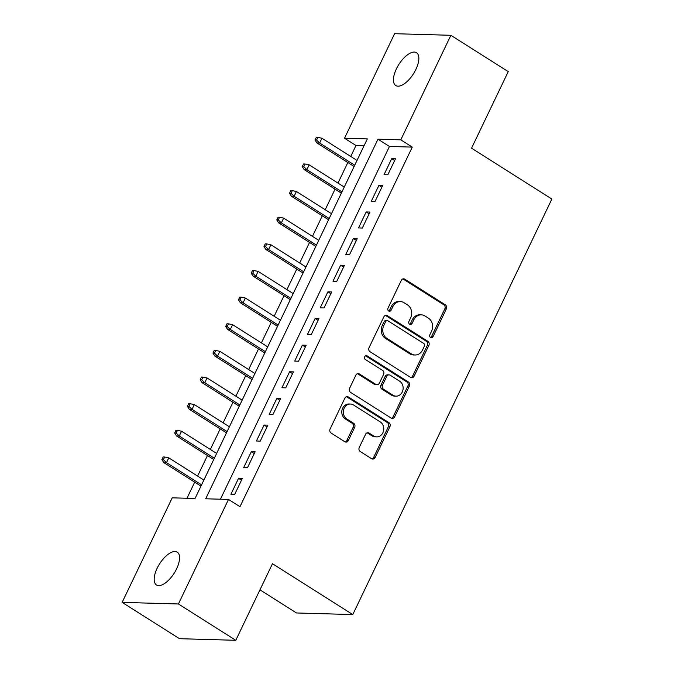 <?xml version="1.0" encoding="UTF-8"?>
<svg xmlns="http://www.w3.org/2000/svg" width="674" height="674" viewBox="0 0 674 674"><rect width="100%" height="100%" fill="white"/><g stroke="black" fill="none" stroke-linecap="round" stroke-linejoin="round"><path stroke-width="1.01" d="M430.585 337.506A2.081 1.803 91.6 0 0 433.037 336.671L446.348 308.894A2.982 2.578 91.6 0 0 445.354 304.85L404.813 279.179A2.982 2.578 91.6 0 0 401.308 280.367L387.997 308.153A2.081 1.803 91.6 0 0 391.147 310.15L392.875 306.552A9.529 8.248 91.6 0 1 400.348 301.59A9.529 8.248 91.6 0 1 404.088 302.744L407.467 304.884A9.529 8.248 91.6 0 1 410.66 317.816L408.941 321.414A2.081 1.803 91.6 0 0 412.092 323.41L413.819 319.813A9.529 8.248 91.6 0 1 421.292 314.851A9.529 8.248 91.6 0 1 425.033 316.013L428.411 318.145A9.529 8.248 91.6 0 1 431.613 331.077L429.886 334.675A2.081 1.803 91.6 0 0 430.585 337.506M430.652 337.539A2.081 1.803 91.6 0 0 431.52 336.629L444.832 308.844A2.982 2.578 91.6 0 0 443.829 304.808L403.288 279.137A2.982 2.578 91.6 0 0 402.875 278.926M388.755 311.017A2.081 1.803 91.6 0 0 389.631 310.099L391.35 306.51L392.875 306.552M409.708 324.278A2.081 1.803 91.6 0 0 410.576 323.368L412.294 319.771L413.819 319.813M157.135 568.275A19.42 8.661 122.3 0 1 177.254 552.149A19.42 8.661 122.3 0 1 176.605 568.831A19.42 8.661 122.3 0 1 156.478 584.965A19.42 8.661 122.3 0 1 157.135 568.275M396.413 68.849A19.42 8.661 122.3 0 1 416.54 52.724A19.42 8.661 122.3 0 1 415.892 69.405A19.42 8.661 122.3 0 1 395.764 85.531A19.42 8.661 122.3 0 1 396.413 68.849M359.259 447.469A2.982 2.578 91.6 0 0 360.253 451.513L371.627 458.716A2.982 2.578 91.6 0 0 375.132 457.528L389.917 426.676A2.982 2.578 91.6 0 0 388.915 422.632L348.374 396.969A2.982 2.578 91.6 0 0 344.869 398.157L330.091 429.001A2.982 2.578 91.6 0 0 331.094 433.045L344.827 441.748A2.982 2.578 91.6 0 0 348.332 440.552L354.659 427.35A2.982 2.578 91.6 0 0 353.665 423.314L346.849 419.001A7.97 6.892 91.6 0 1 343.555 409.944A7.97 6.892 91.6 0 1 350.421 404.038A7.97 6.892 91.6 0 1 353.547 405.007L380.237 421.907A7.97 6.892 91.6 0 1 383.531 430.964A7.97 6.892 91.6 0 1 376.665 436.87A7.97 6.892 91.6 0 1 373.539 435.893L369.091 433.079A2.982 2.578 91.6 0 0 365.586 434.267L359.259 447.469M450.881 35.301L508.247 71.621L471.556 148.196L551.863 199.049L352.78 614.57L272.473 563.725L235.782 640.3L178.416 603.98L122.137 602.379L172.224 497.833L195.047 498.482L367.33 138.895L344.515 138.246L394.602 33.7L450.881 35.301L400.794 139.847L377.979 139.198L205.688 498.785L228.511 499.434L178.416 603.98M228.511 499.434L239.978 506.696L412.269 147.109L400.794 139.847M410.592 377.406A2.982 2.578 91.6 0 0 414.097 376.218L428.875 345.366A2.982 2.578 91.6 0 0 427.872 341.322L387.339 315.651A2.982 2.578 91.6 0 0 383.835 316.839L369.049 347.691A2.982 2.578 91.6 0 0 370.051 351.735L410.592 377.406M409.396 386.017L394.619 416.869A2.982 2.578 91.6 0 1 391.114 418.057L350.573 392.386A2.982 2.578 91.6 0 1 349.57 388.35L355.897 375.148A2.982 2.578 91.6 0 1 359.402 373.96L375.839 384.365A2.982 2.578 91.6 0 0 379.344 383.177L383.54 374.424A2.982 2.578 91.6 0 0 382.546 370.38L365.426 359.545A2.081 1.803 91.6 0 1 367.178 355.88L408.393 381.981A2.982 2.578 91.6 0 1 409.396 386.017L407.871 385.975L393.094 416.827L394.619 416.869M387.836 174.768L395.495 158.786L391.695 158.676L384.037 174.659L387.836 174.768M375.073 201.4L382.731 185.417L378.931 185.308L371.273 201.29L375.073 201.4M362.317 228.039L369.975 212.057L366.167 211.948L358.509 227.93L362.317 228.039M349.553 254.671L357.212 238.689L353.403 238.588L345.754 254.561L349.553 254.671M336.789 281.311L344.448 265.329L340.648 265.219L332.99 281.201L336.789 281.311M324.026 307.942L331.684 291.96L327.884 291.859L320.226 307.841L324.026 307.942M311.27 334.582L318.92 318.6L315.12 318.49L307.462 334.473L311.27 334.582M298.506 361.213L306.164 345.24L302.356 345.13L294.698 361.112L298.506 361.213M285.742 387.853L293.401 371.871L289.601 371.762L281.943 387.744L285.742 387.853M272.978 414.493L280.637 398.511L276.837 398.401L269.179 414.384L272.978 414.493M260.223 441.125L267.873 425.142L264.073 425.033L256.415 441.015L260.223 441.125M247.459 467.764L255.117 451.782L251.309 451.673L243.651 467.655L247.459 467.764M412.269 147.109L389.446 146.46L220.44 499.207M238.554 478.304L230.896 494.286L234.695 494.396L242.354 478.414L238.554 478.304L241.511 480.183M364.053 145.736L355.982 145.508L350.741 156.452M347.835 162.518L337.977 183.092M335.071 189.158L325.213 209.732M322.307 215.79L312.458 236.363M309.551 242.429L299.694 263.003M296.787 269.069L286.93 289.635M284.024 295.701L274.166 316.274M271.26 322.341L261.402 342.906M258.504 348.972L248.647 369.546M245.74 375.612L235.883 396.177M232.977 402.243L223.119 422.817M220.213 428.883L210.355 449.448M207.457 455.514L197.6 476.088M194.693 482.154L186.976 498.255M259.962 589.834L296.493 612.969L352.78 614.57M235.782 640.3L179.495 638.699L122.137 602.379M355.982 145.508L344.515 138.246M389.446 146.46L377.979 139.198M391.695 158.676L394.652 160.547M378.931 185.308L381.888 187.187M366.167 211.948L369.125 213.818M353.403 238.588L356.361 240.458M340.648 265.219L343.605 267.089M327.884 291.859L330.841 293.729M315.12 318.49L318.077 320.361M302.356 345.13L305.314 347M289.601 371.762L292.558 373.64M276.837 398.401L279.794 400.272M264.073 425.033L267.03 426.912M251.309 451.673L254.267 453.543M421.292 314.851L419.776 314.809A9.529 8.248 91.6 0 0 412.294 319.771M400.348 301.59L398.831 301.548A9.529 8.248 91.6 0 0 391.35 306.51M410.997 377.608A2.982 2.578 91.6 0 0 412.572 376.168L427.35 345.324A2.982 2.578 91.6 0 0 426.356 341.28L385.814 315.609A2.982 2.578 91.6 0 0 385.402 315.407M424.342 346.242A2.081 1.803 91.6 0 0 423.643 343.411L388.056 320.883A2.081 1.803 91.6 0 0 385.604 321.717L383.792 325.508A9.529 8.248 91.6 0 0 386.986 338.432L411.308 353.833A9.529 8.248 91.6 0 0 415.049 354.996A9.529 8.248 91.6 0 0 422.531 350.033L424.342 346.242M387.238 320.63L385.722 320.588A2.081 1.803 91.6 0 0 384.087 321.675L385.604 321.717M415.049 354.996L413.524 354.954A9.529 8.248 91.6 0 1 409.792 353.791L385.469 338.39A9.529 8.248 91.6 0 1 382.268 325.466L384.087 321.675M391.518 418.268A2.982 2.578 91.6 0 0 393.094 416.827M377.01 384.728L375.485 384.686A2.982 2.578 91.6 0 1 374.323 384.323L357.877 373.918A2.982 2.578 91.6 0 0 357.473 373.708M407.871 385.975A2.982 2.578 91.6 0 0 406.877 381.939L365.662 355.838A2.081 1.803 91.6 0 0 365.594 355.805M392.9 395.166A7.97 6.892 91.6 0 0 396.026 396.144A7.97 6.892 91.6 0 0 402.9 390.238A7.97 6.892 91.6 0 0 399.606 381.181L390.204 375.224A2.982 2.578 91.6 0 0 386.699 376.421L382.503 385.174A2.982 2.578 91.6 0 0 383.498 389.218L392.9 395.166L391.383 395.124A7.97 6.892 91.6 0 0 394.509 396.093L396.026 396.144M389.033 374.862L387.516 374.82A2.982 2.578 91.6 0 0 385.174 376.37L386.699 376.421M391.383 395.124L381.981 389.176A2.982 2.578 91.6 0 1 380.978 385.132L385.174 376.37M376.665 436.87L375.14 436.819A7.97 6.892 91.6 0 1 372.014 435.851L367.566 433.037A2.982 2.578 91.6 0 0 367.153 432.826M350.421 404.038L348.905 403.996A7.97 6.892 91.6 0 0 342.03 409.902A7.97 6.892 91.6 0 0 345.324 418.958L346.849 419.001M345.24 441.95A2.982 2.578 91.6 0 0 346.815 440.51L353.142 427.308A2.982 2.578 91.6 0 0 352.14 423.272L345.324 418.958M372.04 458.918A2.982 2.578 91.6 0 0 373.615 457.486L388.392 426.634A2.982 2.578 91.6 0 0 387.398 422.59L346.857 396.919A2.982 2.578 91.6 0 0 346.444 396.716M317.833 137.378L316.317 137.336L315.036 139.998L316.561 140.04L317.833 137.378L321.936 138.221L319.636 143.014L316.898 142.939L354.103 166.495M316.561 140.04L319.636 143.014L354.718 165.223M321.936 138.221L357.009 160.429M316.898 142.939L315.036 139.998M305.069 164.009L303.553 163.967L302.272 166.638L303.797 166.68L305.069 164.009L309.172 164.852L306.872 169.646L304.142 169.57L341.347 193.126M303.797 166.68L306.872 169.646L341.954 191.854M309.172 164.852L344.254 187.06M304.142 169.57L302.272 166.638M292.314 190.649L290.789 190.607L289.517 193.27L291.033 193.312L292.314 190.649L296.408 191.492L294.117 196.286L291.379 196.21L328.583 219.766M291.033 193.312L294.117 196.286L329.19 218.494M296.408 191.492L331.49 213.7M291.379 196.21L289.517 193.27M279.55 217.289L278.025 217.239L276.753 219.909L278.269 219.951L279.55 217.289L283.653 218.123L281.353 222.917L278.615 222.841L315.82 246.398M278.269 219.951L281.353 222.917L316.426 245.134M283.653 218.123L318.726 240.332M278.615 222.841L276.753 219.909M266.786 243.921L265.261 243.878L263.989 246.541L265.514 246.583L266.786 243.921L270.889 244.763L268.589 249.557L265.851 249.481L303.056 273.037M265.514 246.583L268.589 249.557L303.671 271.765M270.889 244.763L305.962 266.971M265.851 249.481L263.989 246.541M254.022 270.56L252.506 270.518L251.225 273.181L252.75 273.223L254.022 270.56L258.125 271.395L255.825 276.197L253.087 276.113L290.3 299.669M252.75 273.223L255.825 276.197L290.907 298.405M258.125 271.395L293.207 293.611M253.087 276.113L251.225 273.181M241.258 297.192L239.742 297.15L238.461 299.812L239.986 299.854L241.258 297.192L245.361 298.034L243.07 302.828L240.332 302.752L277.536 326.309M239.986 299.854L243.07 302.828L278.143 325.037M245.361 298.034L280.443 320.243M240.332 302.752L238.461 299.812M228.503 323.832L226.978 323.79L225.706 326.452L227.222 326.494L228.503 323.832L232.606 324.674L230.306 329.468L227.568 329.384L264.772 352.949M227.222 326.494L230.306 329.468L265.379 351.676M232.606 324.674L267.679 346.883M227.568 329.384L225.706 326.452M215.739 350.463L214.214 350.421L212.942 353.083L214.458 353.125L215.739 350.463L219.842 351.306L217.542 356.099L214.804 356.024L252.009 379.58M214.458 353.125L217.542 356.099L252.624 378.308M219.842 351.306L254.915 373.514M214.804 356.024L212.942 353.083M202.975 377.103L201.459 377.061L200.178 379.723L201.703 379.765L202.975 377.103L207.078 377.946L204.778 382.739L202.04 382.655L239.253 406.22M201.703 379.765L204.778 382.739L239.86 404.948M207.078 377.946L242.151 400.154M202.04 382.655L200.178 379.723M190.211 403.734L188.695 403.692L187.414 406.355L188.939 406.405L190.211 403.734L194.314 404.577L192.023 409.371L189.284 409.295L226.489 432.851M188.939 406.405L192.023 409.371L227.096 431.579M194.314 404.577L229.396 426.785M189.284 409.295L187.414 406.355M177.456 430.374L175.931 430.332L174.659 432.994L176.175 433.037L177.456 430.374L181.559 431.217L179.259 436.011L176.521 435.935L213.725 459.491M176.175 433.037L179.259 436.011L214.332 458.219M181.559 431.217L216.632 453.425M176.521 435.935L174.659 432.994M164.692 457.014L163.167 456.964L161.895 459.634L163.411 459.676L164.692 457.014L168.795 457.848L166.495 462.642L163.757 462.566L200.962 486.123M163.411 459.676L166.495 462.642L201.577 484.85M168.795 457.848L203.868 480.056M163.757 462.566L161.895 459.634M431.52 336.629L433.037 336.671M389.631 310.099L391.147 310.15M410.576 323.368L412.092 323.41M403.288 279.137L404.813 279.179M443.829 304.808L445.354 304.85M444.832 308.844L446.348 308.894M385.814 315.609L387.339 315.651M426.356 341.28L427.872 341.322M427.35 345.324L428.875 345.366M412.572 376.168L414.097 376.218M382.268 325.466L383.792 325.508M385.469 338.39L386.986 338.432M409.792 353.791L411.308 353.833M357.877 373.918L359.402 373.96M374.323 384.323L375.839 384.365M365.662 355.838L367.178 355.88M406.877 381.939L408.393 381.981M380.978 385.132L382.503 385.174M381.981 389.176L383.498 389.218M367.566 433.037L369.091 433.079M372.014 435.851L373.539 435.893M352.14 423.272L353.665 423.314M353.142 427.308L354.659 427.35M346.815 440.51L348.332 440.552M346.857 396.919L348.374 396.969M387.398 422.59L388.915 422.632M388.392 426.634L389.917 426.676M373.615 457.486L375.132 457.528"/></g></svg>
